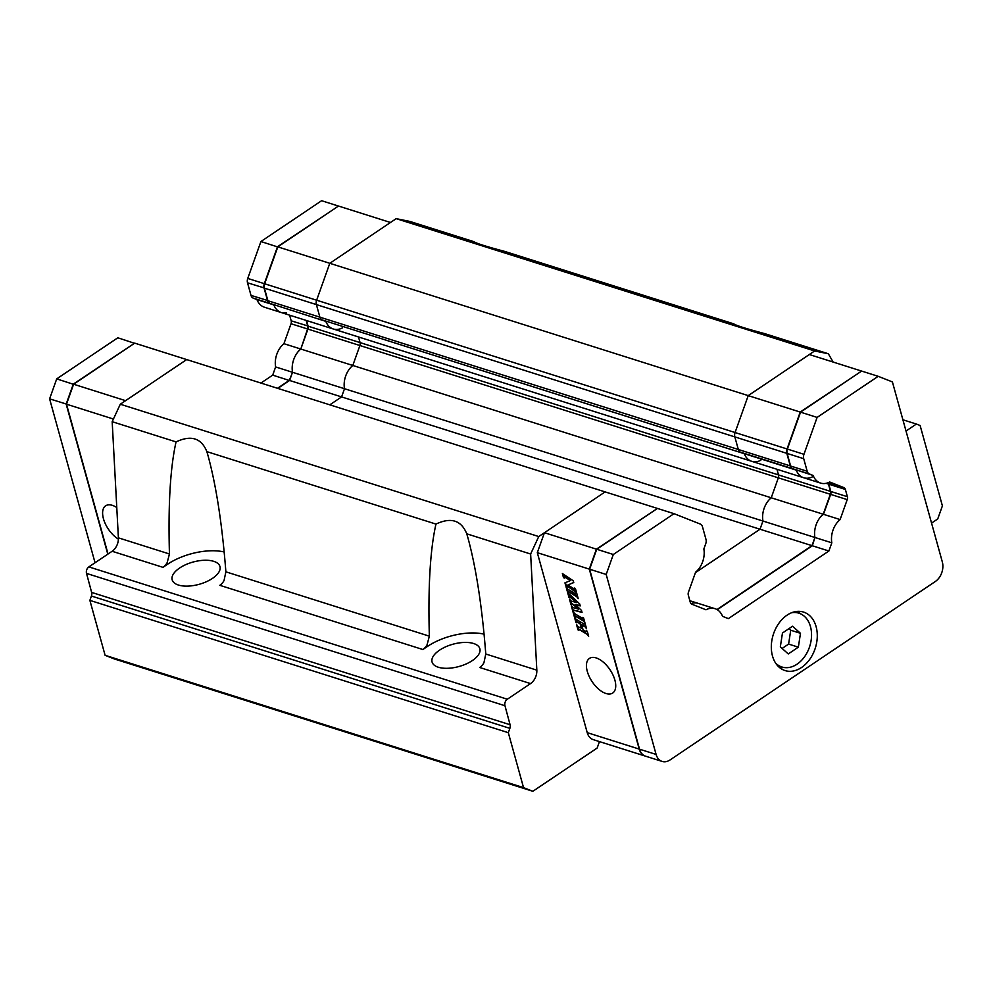 <?xml version="1.0" encoding="UTF-8"?>
<svg xmlns="http://www.w3.org/2000/svg" width="992" height="992" viewBox="0 0 992 992"><rect width="100%" height="100%" fill="white"/><g stroke="black" fill="none" stroke-linecap="round" stroke-linejoin="round"><path stroke-width="1.49" d="M269.824 303.329L273.842 304.928A19.629 14.124 -72.5 0 0 281.319 312.554L264.43 307.21A19.629 14.124 -72.5 0 1 256.953 299.584L273.842 304.928A19.629 14.124 107.5 0 0 281.319 312.554A19.629 14.124 107.5 0 0 286.44 312.852M260.933 383.048L272.701 375.125L275.627 366.941A19.629 14.124 -72.5 0 1 283.923 343.691L300.551 348.948A19.741 13.454 103.3 0 0 297.451 352.557A19.629 14.124 107.5 0 0 292.516 372.285L291.797 374.294M275.627 366.941L292.516 372.285A19.629 14.124 -72.5 0 1 300.812 349.035L352.792 365.465A19.629 14.124 107.5 0 0 344.497 388.715L341.583 396.912L344.497 388.715A19.629 14.124 -72.5 0 1 352.792 365.465L359.91 345.526A3.931 2.827 107.5 0 0 360.071 342.6L358.496 336.958L360.071 342.6L778.509 474.92A3.931 2.827 -72.5 0 1 778.348 477.846L771.23 497.786A19.629 14.124 107.5 0 0 762.947 521.036L760.021 529.232L695.404 572.694L760.021 529.232L812.002 545.662L814.928 537.478A19.629 14.124 -72.5 0 1 819.863 517.762A19.741 14.868 -67.7 0 1 823.472 514.302L840.112 519.572A19.629 14.124 107.5 0 0 831.817 542.81L828.89 551.006L728.364 618.636L722.536 616.33A19.629 14.124 107.5 0 0 715.058 608.704A19.629 14.124 107.5 0 0 705.982 609.782L691.784 604.178A3.931 2.827 -72.5 0 1 690.308 602.367L688.299 595.088A3.931 2.827 -72.5 0 1 688.46 592.174L695.566 572.235A19.629 14.124 107.5 0 0 703.861 548.973L705.734 543.728A5.89 4.241 107.5 0 0 705.969 539.35L702.485 526.777A5.89 4.241 107.5 0 0 700.265 524.049L674.002 513.67L613.304 554.491L596.738 549.258L589.62 569.222L639.53 749.183A14.719 10.602 107.5 0 0 645.569 756.177L662.135 761.422A14.719 10.602 107.5 0 0 670.059 759.934L935.332 581.498A14.719 10.602 107.5 0 0 942.313 561.894L892.403 381.92L878.193 376.315L817.11 417.409L803.954 454.311A5.89 4.241 107.5 0 0 803.706 458.688L807.19 471.262A5.89 4.241 107.5 0 0 809.41 473.99L813.142 475.466A19.629 14.124 107.5 0 0 820.62 483.092A19.629 14.124 107.5 0 0 829.696 482L843.894 487.618A3.931 2.827 -72.5 0 1 845.37 489.428L847.379 496.707A3.931 2.827 -72.5 0 1 847.218 499.621L840.112 519.572M283.923 343.691L291.028 323.739A3.931 2.827 107.5 0 0 291.189 320.825L289.627 315.183M256.953 299.584L253.22 298.108A5.89 4.241 -72.5 0 1 251.001 295.38L247.516 282.807A5.89 4.241 -72.5 0 1 247.752 278.43L260.921 241.527L321.606 200.706L338.47 206.063M95.046 562.737L49.6 398.846L56.718 378.882L117.812 337.788L134.49 343.282M107.793 554.168L66.166 404.091L73.284 384.127L134.676 343.145M56.718 378.882L73.569 384.338M49.6 398.846L66.526 404.104M253.22 298.108L269.787 303.354A5.89 4.241 -72.5 0 1 267.567 300.626L264.083 288.052A5.89 4.241 -72.5 0 1 264.331 283.675L277.487 246.76L338.297 206.187M260.921 241.527L277.772 246.971M300.824 348.998L307.594 328.984A3.931 2.827 107.5 0 0 307.756 326.07L306.193 320.416M277.5 388.294L289.28 380.37L291.834 374.207M272.701 375.125L289.503 380.531M277.822 388.393L289.602 380.469L292.516 372.285L762.947 521.036A19.629 14.124 -72.5 0 1 771.23 497.786L823.211 514.228A19.629 14.124 107.5 0 0 814.928 537.478L831.817 542.81M281.319 312.554L333.3 328.997A19.629 14.124 -72.5 0 1 325.822 321.371L270.109 303.453L325.822 321.371A19.629 14.124 107.5 0 0 333.3 328.997A19.629 14.124 107.5 0 0 342.376 327.906M300.812 349.035L307.929 329.084A3.931 2.827 107.5 0 0 308.09 326.17L306.516 320.528M270.109 303.453A5.89 4.241 -72.5 0 1 267.902 300.725L264.405 288.151A5.89 4.241 -72.5 0 1 264.653 283.774L277.81 246.872L338.495 206.038L390.476 222.481L329.79 263.302L748.228 395.622L735.072 432.537A5.89 4.241 107.5 0 0 734.836 436.902L738.321 449.488A5.89 4.241 107.5 0 0 740.528 452.216L744.26 453.691A19.629 14.124 107.5 0 0 751.75 461.317A19.629 14.124 107.5 0 0 760.827 460.226M108.041 554.007L66.489 404.19L73.606 384.226L134.701 343.133L605.12 491.896L544.434 532.716L537.317 552.68L587.227 732.642A14.719 10.602 107.5 0 0 593.253 739.635L645.234 756.078A14.719 10.602 -72.5 0 1 639.208 749.084L589.298 569.11L596.415 549.159L657.411 508.45M73.606 384.226L125.587 400.669L186.682 359.575L120.292 404.228L112.183 421.699L118.395 537.838A12.264 8.829 -72.5 0 1 112.108 551.267L88.858 566.903A4.91 3.534 107.5 0 0 86.527 573.413L91.636 592.41A4.91 3.534 -72.5 0 1 91.413 596.031L89.875 600.371L105.102 655.303L114.402 658.973L532.853 791.294L523.54 787.623L508.313 732.691L509.863 728.351A4.91 3.534 107.5 0 0 510.074 724.73L504.965 705.734A4.91 3.534 -72.5 0 1 507.309 699.224L530.559 683.587A12.264 8.829 107.5 0 0 536.833 670.158L530.633 554.02L538.743 536.548L605.12 491.896L657.101 508.326M333.3 328.997L751.75 461.317A19.629 14.124 -72.5 0 1 744.26 453.691L322.09 319.895A5.89 4.241 -72.5 0 1 319.883 317.167L316.386 304.581A5.89 4.241 -72.5 0 1 316.634 300.216L329.79 263.302L277.81 246.872M289.602 380.469L341.583 396.912L329.803 404.835L341.583 396.912L760.021 529.232L762.947 521.036L814.928 537.478L812.324 545.774L717.278 609.708M66.489 404.19L113.423 419.033M116.771 507.52A20.857 10.738 -123.9 0 0 105.623 505.821A20.857 10.738 -123.9 0 0 103.453 518.754A20.857 10.738 -123.9 0 0 118.395 539.14M307.929 329.084L359.91 345.526L352.792 365.465L771.23 497.786L778.348 477.846L359.91 345.526A3.931 2.827 107.5 0 0 360.071 342.6L308.09 326.17M828.345 353.76L814.618 350.97L748.228 395.622L735.072 432.537A5.89 4.241 107.5 0 0 734.836 436.902L738.321 449.488L790.302 465.918A5.89 4.241 -72.5 0 0 792.509 468.646L796.241 470.121A19.629 14.124 107.5 0 0 803.731 477.747A19.629 14.124 -72.5 0 1 796.241 470.121L322.09 319.895A5.89 4.241 -72.5 0 1 319.883 317.167L316.386 304.581A5.89 4.241 -72.5 0 1 316.634 300.216L329.79 263.302L396.18 218.649L409.907 221.439L473.767 241.626C475.937 243.238 486.204 246.487 504.581 251.373L733.671 323.814C735.828 325.413 746.108 328.662 764.485 333.56L828.345 353.76L833.144 362.068M599.453 741.594L597.159 748.042L532.853 791.294M906.018 431.024L916.397 424.043L920.117 425.506L942.4 505.87L937.738 518.94L931.562 523.094M830.49 491.362L778.509 474.92L776.947 469.278L778.509 474.92A3.931 2.827 -72.5 0 1 778.348 477.846L830.329 494.276A3.931 2.827 107.5 0 0 830.49 491.362L828.469 484.084A3.931 2.827 107.5 0 0 827.812 482.844M814.618 350.97L396.18 218.649M538.743 536.548L120.292 404.228M118.395 537.838L169.446 553.982C168.07 504.94 170.277 467.579 176.055 441.899L112.183 421.699M176.055 441.899C191.109 434.831 201.376 438.067 206.869 451.633L208.233 456.394C216.343 486.514 222.233 524.991 225.878 571.826L429.35 636.17C427.974 587.128 430.181 549.766 435.959 524.086L206.869 451.633M435.959 524.086C451.013 517.006 461.28 520.254 466.773 533.82L468.137 538.582C476.247 568.701 482.124 607.178 485.782 654.013L536.833 670.158M530.633 554.02L466.773 533.82M530.559 683.587L479.719 667.504A12.264 8.829 -72.5 0 0 483.935 662.73L485.782 654.013M429.35 636.17L427.081 644.75A12.264 8.829 107.5 0 1 422.865 649.524L427.54 646.387A42.941 19.989 164.5 0 1 484.084 634.161M169.446 553.982L167.189 562.563A12.264 8.829 107.5 0 1 162.961 567.337L167.636 564.2A42.941 19.989 164.5 0 1 224.18 551.974M213.702 561.323A24.8 11.544 164.5 0 1 219.964 566.556A24.8 11.544 164.5 0 1 206.299 581.758A24.8 11.544 164.5 0 1 178.424 585.044A24.8 11.544 164.5 0 1 172.162 579.812A24.8 11.544 164.5 0 1 185.826 564.622A24.8 11.544 164.5 0 1 213.702 561.323M473.606 643.51A24.8 11.544 164.5 0 1 479.868 648.743A24.8 11.544 164.5 0 1 466.203 663.933A24.8 11.544 164.5 0 1 438.328 667.232A24.8 11.544 164.5 0 1 432.066 661.999A24.8 11.544 164.5 0 1 445.73 646.796A24.8 11.544 164.5 0 1 473.606 643.51M508.313 732.691L89.875 600.371M523.54 787.623L105.102 655.303M916.397 424.043L902.906 419.777M422.865 649.524L219.815 585.317A12.264 8.829 -72.5 0 0 224.043 580.543L225.878 571.826M751.75 461.317L803.731 477.747A19.629 14.124 107.5 0 0 812.808 476.668M691.04 603.682A19.741 13.355 -76 0 1 693.048 603.062A19.629 14.124 -72.5 0 1 698.157 603.359A19.629 14.124 107.5 0 0 690.978 603.607M267.902 300.725L738.321 449.488A5.89 4.241 107.5 0 0 740.528 452.216L792.509 468.646M861.304 370.971L809.323 354.528L748.228 395.622L800.209 412.064L861.602 371.095L800.544 412.164L787.375 449.066A5.89 4.241 107.5 0 0 787.14 453.443L790.624 466.029A5.89 4.241 107.5 0 0 792.831 468.745L813.142 475.466M790.302 465.918L786.817 453.344A5.89 4.241 -72.5 0 1 787.053 448.967L800.209 412.064M823.211 514.228L830.329 494.276M717.018 609.559L812.002 545.662M589.298 569.11L537.317 552.68M581.548 628.581L580.084 623.794L576.662 621.724L576.749 622.827L575.893 622.306L574.504 617.284L576.017 619.244L584.139 624.142L584.325 623.212L585.181 623.732L586.57 628.754L585.057 626.795L581.61 624.985L583.073 629.784L585.95 631.52L586.408 630.751L587.264 631.259L588.665 636.281L587.14 634.322L578.758 629.263L578.832 630.354L577.976 629.833L576.588 624.811L578.113 626.783L581.895 628.345L580.432 623.559L576.823 621.624M566.99 587.661L567.66 589.112L575.782 594.01L575.968 593.08L576.823 593.6L578.212 598.622L576.699 596.651L568.304 591.592L568.391 592.683L567.536 592.174L566.147 587.152L566.99 587.661M573.748 612.027L574.418 613.465L582.527 618.363L582.726 617.433L583.581 617.954L584.97 622.976L583.445 621.017L575.062 615.958L575.149 617.049L574.294 616.528L572.892 611.506L573.748 612.027M567.796 585.02L574.393 589.012L574.579 588.058L575.422 588.578L576.538 592.596L566.978 585.974L566.717 586.656L565.862 586.148L564.944 582.85L570.462 580.556L564.473 576.935L564.336 578.088L563.481 577.58L562.377 573.562L573.264 580.791L573.76 582.552L567.796 585.02L573.736 582.465M568.602 593.439L579.675 603.892L580.233 605.901L575.149 604.401L581.486 610.415L582.044 612.424L573.587 610.192L573.537 611.27L572.682 610.75L571.293 605.728L572.855 607.501L578.572 609.187L572.57 603.917L571.764 603.682L571.727 604.736L570.871 604.227L569.557 599.453L570.846 600.916L576.761 602.665L569.978 597.023L569.854 597.965L568.999 597.444L567.746 592.931L568.602 593.439M587.276 671.361A20.857 10.738 -123.9 0 0 598.808 689.266A20.857 10.738 -123.9 0 0 612.721 693.024A20.857 10.738 -123.9 0 0 609.993 669.724A20.857 10.738 -123.9 0 0 589.434 658.415A20.857 10.738 -123.9 0 0 587.276 671.361M596.415 549.159L544.434 532.716M576.6 622.282L575 617.582M586.421 628.221L585.404 626.56L581.957 624.712M588.516 635.748L587.487 634.086L578.919 629.151M578.683 629.821L577.084 625.121M578.063 598.077L577.046 596.415L568.466 591.48M568.242 592.15L566.643 587.45M584.821 622.443L583.804 620.781L575.224 615.846M575 616.516L573.388 611.804M576.389 592.05L575.286 590.55L566.953 585.962M566.593 586.136L565.316 582.688M570.462 580.556L564.82 576.699M564.188 577.555L562.873 573.86M580.134 605.529L575.149 604.401M581.944 612.076L573.674 610.13M573.388 610.737L571.789 606.038M578.572 609.187L571.975 603.632M571.603 604.215L570.053 599.751M576.761 602.665L570.326 596.787M569.706 597.42L568.242 593.228M823.472 514.302L830.651 494.388L847.218 499.621M827.973 482.782A3.931 2.827 -72.5 0 1 828.791 484.195L830.812 491.462A3.931 2.827 -72.5 0 1 830.651 494.388M674.002 513.67L657.423 508.437L596.738 549.258M797.89 611.345A30.678 22.072 -72.5 0 1 800.457 613.775M783.494 667.405A30.678 22.072 -72.5 0 1 779.997 667.901M812.324 545.774L828.89 551.006M613.304 554.491L606.186 574.455L589.62 569.222M606.186 574.455L656.096 754.428A14.719 10.602 107.5 0 0 662.135 761.422M861.626 371.07L878.193 376.315M800.544 412.164L817.11 417.409M772.483 655.997A30.678 22.072 -72.5 0 1 778.819 623.373A30.678 22.072 -72.5 0 1 803.545 612.076A30.678 22.072 -72.5 0 1 815.35 647.974A30.678 22.072 -72.5 0 1 785.056 670.567A30.678 22.072 -72.5 0 1 772.483 655.997M788.268 653.939L780.332 646.871L782.465 633.02L792.534 626.237L800.482 633.305L798.349 647.168L788.268 653.939M798.349 647.168L788.603 644.081L782.105 648.446M800.482 633.305L790.736 630.23L788.603 644.081M788.962 628.643L790.736 630.23M775.657 663.152A28.222 20.311 107.5 0 0 781.894 666.996A28.222 20.311 107.5 0 0 809.77 646.214A28.222 20.311 107.5 0 0 798.907 613.18A28.222 20.311 107.5 0 0 791.591 612.746M787.053 448.967L247.752 278.43M264.368 287.99L247.516 282.807M267.852 300.576L251.001 295.38M308.041 326.008L291.189 320.825M307.917 329.096L291.028 323.739M786.817 453.344L264.405 288.151M88.858 566.903L507.309 699.224M162.961 567.337L112.108 551.267M504.965 705.734L86.527 573.413M91.636 592.41L510.074 724.73M509.863 728.351L91.413 596.031M167.636 564.2L167.189 562.563M427.54 646.387L427.081 644.75M587.227 732.642L639.208 749.084M828.469 484.084L826.076 483.327M828.258 482.67L843.894 487.618M828.791 484.195L845.37 489.428M830.812 491.462L847.379 496.707M639.53 749.183L656.096 754.428M787.375 449.066L803.954 454.311M803.706 458.688L787.14 453.443M790.624 466.029L807.19 471.262M792.831 468.745L809.41 473.99M689.862 600.743L715.058 608.704M803.731 477.747L820.62 483.092M777.542 665.62L781.894 666.996M794.567 611.804L798.907 613.18"/></g></svg>
